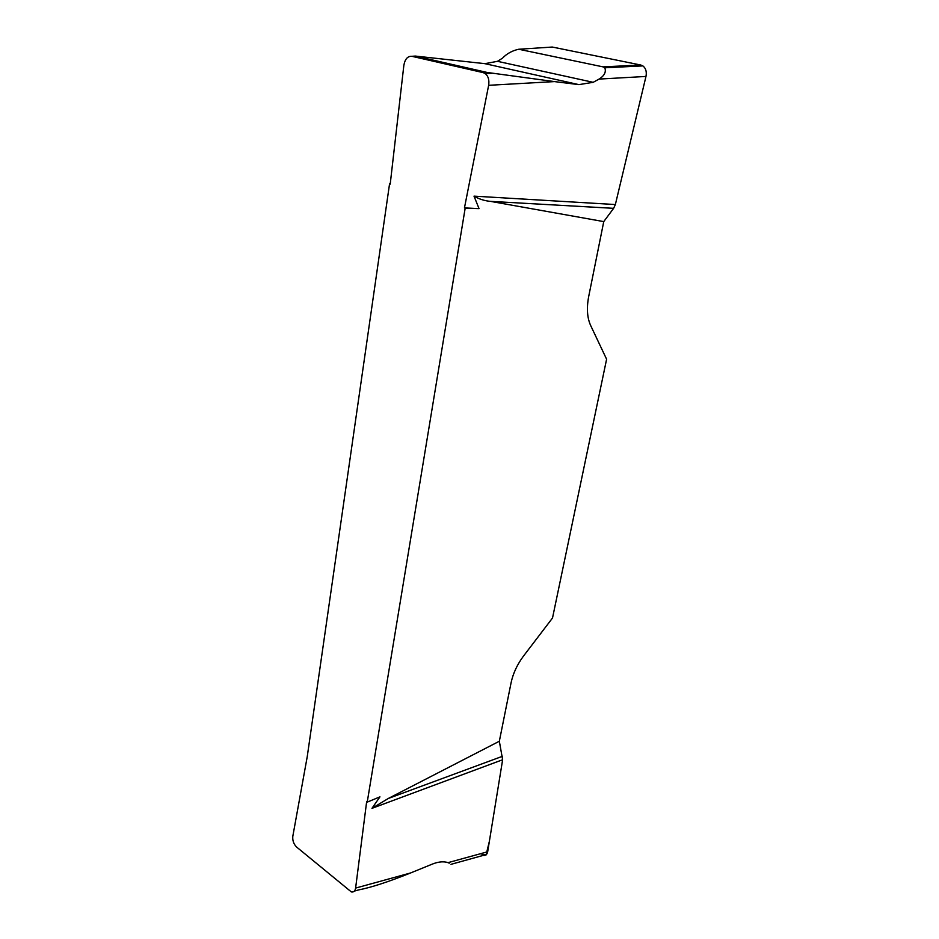 <?xml version="1.0" encoding="UTF-8"?>
<svg xmlns="http://www.w3.org/2000/svg" width="939" height="939" viewBox="0 0 939 939"><rect width="100%" height="100%" fill="white"/><g stroke="black" fill="none" stroke-linecap="round" stroke-linejoin="round"><path stroke-width="1.41" d="M645.973 76.446L599.059 79.087L593.155 82.327L578.917 84.627L554.503 81.599L487.141 72.456L415.355 56.07L484.888 63.664L497.47 61.317L502.518 58.159C506.837 53.605 512.236 50.647 518.739 49.251L603.014 66.869L640.844 65.037L642.898 65.906C645.832 68.242 646.865 71.763 645.973 76.446L615.362 204.549L474.007 196.134L479.043 208.634L465.181 208.165L367.231 802.129L379.943 796.847L371.973 808.338L388.312 798.467L499.337 741.247L502.635 759.745L487.681 851.743C487.095 854.513 485.639 855.722 483.292 855.394M415.355 56.07L411.869 56.305C407.679 56.047 405.014 59.028 403.864 65.272L390.213 184.103L389.544 183.927L307.241 756.67L292.815 836.25C292.405 840.522 293.684 844.138 296.665 847.095L351.35 891.933C353.674 892.367 355.095 891.088 355.611 888.083L366.644 801.718L367.231 802.129M465.181 208.165L464.453 207.895L488.644 85.308C489.43 80.12 488.327 76.223 485.334 73.618L483.256 72.643L487.141 72.456M464.453 207.895L479.043 208.634M411.869 56.305L483.256 72.643M372.36 807.892L373.17 807.892M354.379 891.088L358.698 889.902C371.175 887.484 388.476 881.838 410.613 872.953L432.386 864.08C437.551 862.014 442.187 861.38 446.295 862.178L448.056 862.648L487.681 851.743M480.322 853.774L486.062 854.971L489.372 841.332L502.635 759.745L371.973 808.338M615.362 204.549L613.625 208.329L603.754 221.604L588.683 296.571C586.499 308.133 587.157 317.781 590.654 325.504L606.606 359.214L552.508 618.026L523.575 655.962C517.248 664.436 513.081 673.38 511.074 682.794L499.337 741.247M603.754 221.604L490.463 201.369C484.618 200.852 479.136 199.115 474.007 196.134M389.544 183.927L390.225 183.962M518.739 49.251L552.273 47.044L640.844 65.037M502.518 756.271L388.312 798.467M449.241 863.164L448.056 862.648M613.625 208.329L490.463 201.369M599.059 79.087C604.411 75.742 606.324 71.963 604.81 67.772L603.014 66.869M554.503 81.599L488.644 85.308M355.611 888.083L410.613 872.953M578.917 84.627L484.888 63.664M492.036 73.289L485.146 73.629M483.139 855.429L450.99 864.338M642.746 65.918L604.81 67.772M593.19 82.327L497.447 61.317"/></g></svg>
